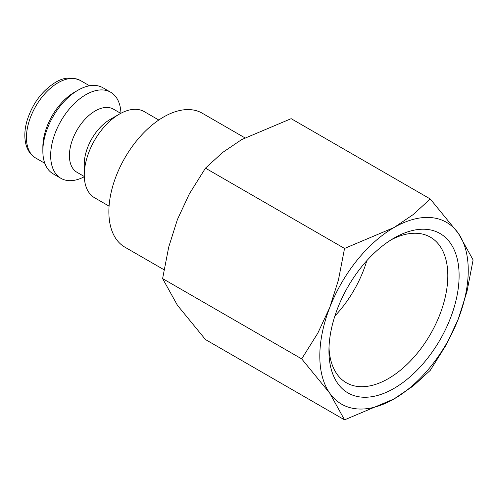<?xml version="1.0" encoding="UTF-8"?>
<svg xmlns="http://www.w3.org/2000/svg" width="498" height="498" viewBox="0 0 498 498"><rect width="100%" height="100%" fill="white"/><g stroke="black" fill="none" stroke-linecap="round" stroke-linejoin="round"><path stroke-width="0.75" d="M158.794 120.018L144.277 111.633A49.719 28.703 120 0 0 119.414 114.098L110.039 119.508A36.46 21.053 120 0 0 84.262 164.166L84.262 174.991A49.719 28.703 120 0 0 94.558 197.75L109.074 206.135M120.746 113.357L113.426 109.13A36.46 21.053 120 0 0 85.332 118.904A36.46 21.053 120 0 0 69.415 155.594A36.46 21.053 120 0 0 76.966 172.283L84.287 176.51M120.946 113.251A49.719 28.703 120 0 0 110.681 92.236A49.719 28.703 120 0 0 72.366 105.557A49.719 28.703 120 0 0 50.665 155.594A49.719 28.703 120 0 0 60.961 178.352A49.719 28.703 120 0 0 84.293 176.734M110.681 92.236L102.868 87.729A49.719 28.703 120 0 0 78.012 90.194L74.495 92.223A44.745 25.834 120 0 0 42.853 147.022L42.853 151.081A49.719 28.703 120 0 0 53.149 173.846L60.961 178.352M164.004 269.735L124.886 247.157A77.339 44.652 -60 0 1 108.869 211.75A77.339 44.652 -60 0 1 142.627 133.918A77.339 44.652 -60 0 1 202.225 113.195L244.842 137.803M301.701 358.89L329.751 393.196L344.548 419.851L394.03 398.942A104.96 60.6 120 0 0 458.303 318.981A104.96 60.6 120 0 0 468.245 270.389A104.96 60.6 120 0 0 458.303 233.276A104.96 60.6 120 0 0 394.03 227.536L344.548 248.446L338.447 279.957L329.751 307.496A104.96 60.6 120 0 0 319.809 356.089A104.96 60.6 120 0 0 329.751 393.196A104.96 60.6 120 0 0 394.03 398.942L413.041 386.081L430.247 370.375L446.357 344.641L458.303 318.981L467 291.436L473.1 259.931L458.303 233.276L430.247 198.97L413.041 214.682L394.03 227.536A104.96 60.6 120 0 0 329.751 307.496L317.805 333.156L301.701 358.89L162.609 278.587L168.71 247.083L177.406 219.543L189.352 193.878L205.462 168.15L222.668 152.438L241.686 139.583L291.162 118.667L430.247 198.97M344.548 419.851L205.462 339.549L177.406 305.243L162.609 278.587M391.135 239.824A84.056 48.53 -60 0 1 430.409 237.179A84.056 48.53 -60 0 1 447.814 275.662A84.056 48.53 -60 0 1 411.124 360.253A84.056 48.53 -60 0 1 346.353 382.769A84.056 48.53 -60 0 1 329.004 347.442M328.941 350.816A92.049 53.143 -60 0 1 394.03 238.081A92.049 53.143 -60 0 1 459.112 275.662A92.049 53.143 -60 0 1 394.03 388.39A92.049 53.143 -60 0 1 328.941 350.816M366.845 260.641A84.056 48.53 -60 0 1 334.886 316M205.462 168.15L344.548 248.446M78.012 90.194A49.719 28.703 120 0 0 42.853 151.081M119.414 114.098A49.719 28.703 120 0 0 84.262 174.991M35.713 158.034C30.714 155.027 27.409 150.315 25.815 143.903C24.184 136.956 24.589 129.225 27.029 120.715C32.445 103.696 41.876 90.947 55.328 82.475C63.47 77.321 71.849 76.673 80.458 80.533A44.745 25.834 120 0 0 58.085 82.749A44.745 25.834 120 0 0 26.444 137.554A44.745 25.834 120 0 0 35.713 158.034L44.801 163.282M80.458 80.533L89.547 85.781"/></g></svg>
